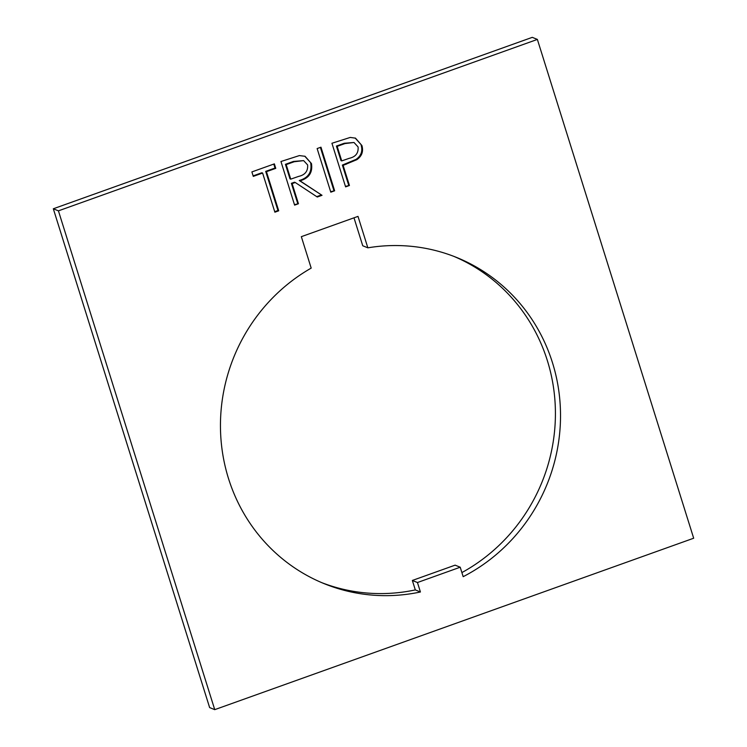 <?xml version="1.0" encoding="UTF-8"?>
<svg xmlns="http://www.w3.org/2000/svg" width="747" height="747" viewBox="0 0 747 747"><rect width="100%" height="100%" fill="white"/><g stroke="black" fill="none" stroke-linecap="round" stroke-linejoin="round"><path stroke-width="1.12" d="M353.994 217.825L362.743 245.763L367.851 247.827L358 216.387L301.34 236.668L311.191 268.108A176.021 169.037 112.1 0 0 220.608 433.045A176.021 169.037 112.1 0 0 324.385 583.743A176.021 169.037 112.1 0 0 420.421 591.988L417.452 582.529L460.217 567.216L463.177 576.675A176.021 169.037 112.1 0 0 552.453 362.631A176.021 169.037 112.1 0 0 456.594 257.454A176.021 169.037 112.1 0 0 367.851 247.827M461.898 572.576A176.021 169.037 112.1 0 0 547.346 360.558A176.021 169.037 112.1 0 0 454.027 256.445M334.637 190.802L330.8 192.175L317.13 148.56L320.967 147.187L334.637 190.802L330.632 191.662M349.437 185.499L345.6 186.881L331.929 143.265L350.259 137.429L355.507 138.167L361.912 145.544C363.584 151.436 361.893 156.142 356.851 159.671L343.125 165.376L349.437 185.499L345.441 186.358M58.425 210.85L214.734 709.65L693.683 538.223L537.373 39.423L58.425 210.85L53.317 208.777L532.266 37.35L537.373 39.423M298.445 203.754L294.607 205.126L280.947 161.511L299.379 155.581L305.075 156.3L311.462 163.565C312.834 172.473 309.015 178.216 300.005 180.811L322.022 195.312L317.279 197.012L295.261 182.511L292.142 183.622L298.445 203.754L294.449 204.613M274.877 212.195L262.608 173.052L253.289 176.385L251.888 171.913L274.364 163.873L275.764 168.346L266.446 171.679L278.715 210.813L274.877 212.195M214.734 709.65L209.627 707.577L53.317 208.777M321.845 582.688A176.021 169.037 112.1 0 0 415.313 589.915L412.344 580.456L417.452 582.529M460.217 567.216L455.11 565.152L412.344 580.456M415.313 589.915L420.421 591.988M355.124 138.018L361.912 145.544M361.165 145.235C362.827 151.127 361.146 155.843 356.095 159.363L356.851 159.671M356.095 159.363L342.378 165.068L343.125 165.376M342.378 165.068L348.681 185.2M354.003 142.481L344.246 143.265L336.421 146.057L340.977 160.596L341.724 160.904L349.241 158.317C355.665 156.879 358.607 153.088 358.084 146.935L354.003 142.481L344.993 143.564L337.168 146.365L341.724 160.904M336.421 146.057L337.168 146.365M320.379 147.402L333.881 190.494M304.701 156.16L311.462 163.565M310.715 163.257C312.087 172.165 308.268 177.917 299.258 180.503L300.005 180.811M299.258 180.503L322.022 195.312M321.275 195.014L316.719 196.638M292.142 183.622L291.386 183.323L294.505 182.203L295.261 182.511M291.386 183.323L297.698 203.445M303.637 160.614L293.45 161.436L285.429 164.312L289.985 178.85L290.742 179.149L298.585 176.413C305.084 174.957 308.091 171.128 307.624 164.928L303.637 160.614L294.206 161.744L286.185 164.611L290.742 179.149M285.429 164.312L286.185 164.611M253.13 175.872L261.861 172.744L262.608 173.052M273.775 164.079L275.017 168.038L275.764 168.346M275.017 168.038L265.699 171.371L266.446 171.679M265.699 171.371L277.959 210.514L278.715 210.813M277.959 210.514L274.709 211.672M345.431 163.976L346.188 164.284M344.246 143.265L344.993 143.564M293.45 161.436L294.206 161.744"/></g></svg>
